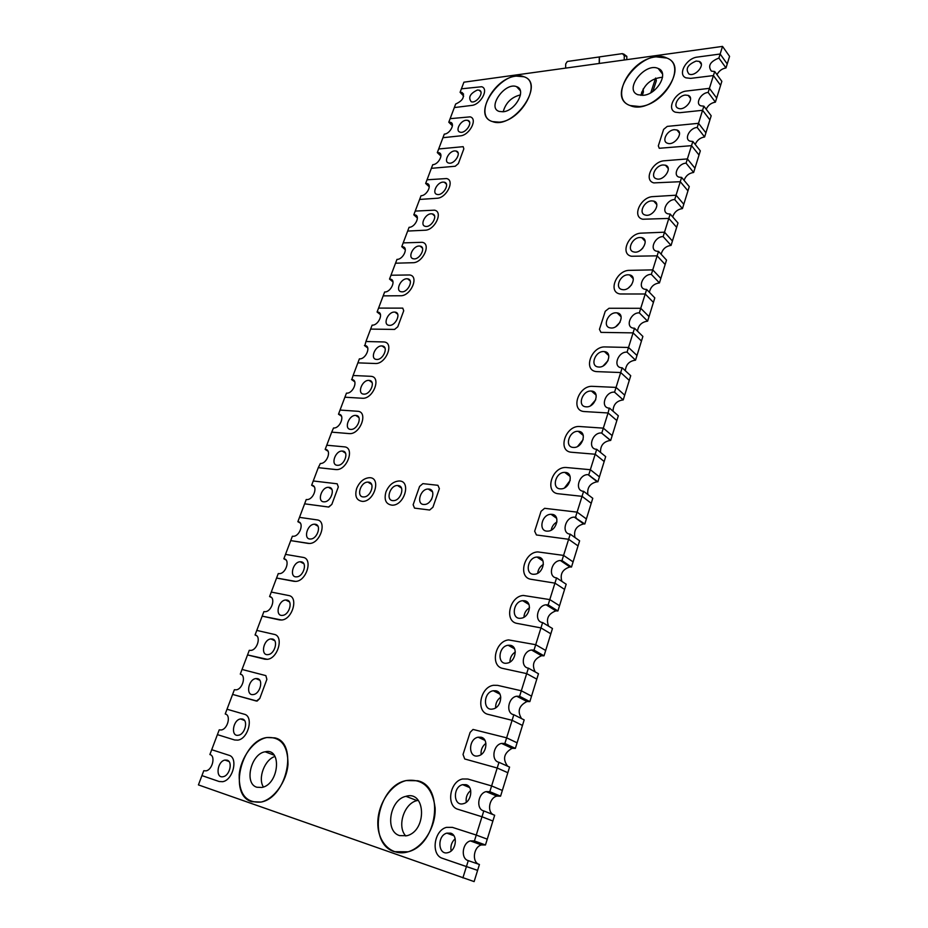 <?xml version="1.0" encoding="UTF-8"?>
<svg xmlns="http://www.w3.org/2000/svg" width="928" height="928" viewBox="0 0 928 928"><rect width="100%" height="100%" fill="white"/><g stroke="black" fill="none" stroke-linecap="round" stroke-linejoin="round"><path stroke-width="1.39" d="M439.373 488.662L432.935 507.222L429.652 510.029L414.514 508.115L413.146 504.739L419.584 486.423L422.878 483.639L437.935 485.309L439.373 488.662L432.935 507.222L429.652 510.029L414.514 508.115L413.146 504.739L419.584 486.423L422.878 483.639L437.935 485.309L439.373 488.662M431.52 490.344L430.859 490.738L431.52 490.344M385.944 491.921C388.832 485.205 393.136 481.562 398.866 480.994C411.556 480.379 404.724 505.563 392.196 505.192C385.909 504.333 383.832 499.902 385.944 491.921C388.832 485.205 393.136 481.562 398.866 480.994C411.556 480.379 404.724 505.563 392.196 505.192C385.909 504.333 383.832 499.902 385.944 491.921M356.677 488.418C359.554 481.818 363.764 478.245 369.298 477.7C381.536 477.12 374.541 501.816 362.477 501.398C356.468 500.54 354.531 496.213 356.677 488.418C359.554 481.818 363.764 478.245 369.298 477.7C381.536 477.12 374.541 501.816 362.477 501.398C356.468 500.54 354.531 496.213 356.677 488.418M468.28 860.627L466.424 866.578L477.607 870.371L442.563 858.365C430.58 855.001 433.921 830.258 446.577 827.347L452.423 827.37L476.261 835.061L474.428 840.942L470.357 840.896C462.225 842.914 460.508 858.713 468.28 860.627L479.428 864.49L474.127 881.6L198.43 784.902L201.933 775.599L219.136 781.515L222.674 781.689C233.16 780.112 238.426 757.503 228.938 755.264L211.723 749.708L217.407 734.64L234.645 739.987L237.835 740.138C248.426 738.827 253.936 716.219 244.261 714.224L227.012 709.224L232.603 694.422L257.126 701.081L259.794 698.459L266.881 679.354L265.86 675.619L242.034 669.459L247.532 654.936L267.287 659.321C278.064 658.567 284.142 635.889 274.085 634.358L256.789 630.414L262.183 616.146L281.602 620.008C292.459 619.533 298.851 596.797 288.596 595.509L271.278 592.064L276.579 578.04L295.649 581.404C306.576 581.218 313.316 558.401 302.853 557.345L285.511 554.376L290.719 540.606L309.442 543.472C320.427 543.576 327.514 520.689 316.854 519.854L299.5 517.36L304.616 503.823L328.802 507.048L331.83 504.403L338.314 486.956L337.189 483.801L313.246 480.971L318.281 467.666L336.284 469.591C347.35 470.299 355.215 447.203 344.126 446.832L326.76 445.22L331.702 432.135L349.357 433.608C360.435 434.617 368.718 411.406 357.408 411.255L340.042 410.06L344.903 397.207L362.268 398.251C373.172 399.446 381.895 376.664 370.748 376.304L353.092 375.504L357.872 362.86L375.248 363.498C385.92 364.437 394.667 342.583 383.937 341.956L365.934 341.516L370.632 329.092L394.574 329.428L397.776 326.784L403.726 310.776L402.752 308.131L378.566 308.096L383.183 295.87L400.548 295.754C410.791 296.218 419.537 276.068 409.631 274.966L390.978 275.233L395.525 263.204L412.89 262.717C422.913 262.972 431.648 243.6 422.147 242.301L403.193 242.892L407.67 231.06L425.024 230.225C434.849 230.272 443.561 211.665 434.455 210.169L415.21 211.085L419.618 199.439L436.96 198.267C446.588 198.116 455.265 180.218 446.554 178.559L427.042 179.788L431.369 168.328L455.254 166.251L458.374 163.583L463.838 148.851L463.176 146.67L438.677 148.979L442.934 137.704L460.253 135.871C469.51 135.384 478.106 118.784 470.148 116.858L450.138 118.668L454.326 107.567L471.621 105.432C480.704 104.783 489.253 88.775 481.655 86.733L461.402 88.821L463.919 82.186L722.529 46.4L720.151 54.021L697.427 57.072C686.372 58.07 677.185 74.634 685.943 77.836L690.652 78.381L713.423 75.574L709.433 88.346L686.627 91.014C675.282 91.826 666.072 109.144 675.398 112.207L679.737 112.706L702.577 110.293L698.517 123.308L667.255 126.394L663.613 129.398L658.323 145.882L659.251 148.283L691.534 145.661L687.393 158.92L664.448 160.764C652.465 161.17 643.255 180.218 653.811 182.897L680.282 181.702L676.06 195.205L653.045 196.608C640.714 196.782 631.55 216.804 642.756 219.24L668.81 218.416L664.518 232.186L641.434 233.137C628.732 233.056 619.626 254.11 631.516 256.256L657.128 255.838L652.744 269.874L629.59 270.35C616.505 270.002 607.504 292.181 620.09 293.979L645.215 293.99L640.749 308.293L609.023 308.27L605.253 311.263L599.453 329.347L600.961 332.386L633.07 332.874L628.523 347.466L605.23 346.933C591.322 345.993 582.622 370.632 596.623 371.618L620.693 372.534L616.053 387.405L592.702 386.35C578.353 385.074 569.85 411.069 584.559 411.568L608.06 412.972L603.328 428.144L579.791 426.532C565.361 425.07 556.939 451.588 571.729 452.272L595.184 454.233L590.347 469.707L566.103 467.492C551.777 466.564 544.086 492.814 558.528 493.777L582.042 496.329L577.1 512.128L544.62 508.312L541.059 511.305L534.667 531.234L536.442 534.969L568.62 539.284L563.586 555.408L537.915 551.928C523.879 552.079 517.557 577.784 531.315 579.339L554.932 583.132L549.794 599.592L523.404 595.463C509.565 596.124 503.858 621.598 517.29 623.442L540.954 627.896L535.711 644.705L508.614 639.914C494.984 641.062 489.856 666.327 502.964 668.462L526.675 673.612L521.316 690.78L497.594 685.363L493.545 685.293C480.147 686.917 475.53 711.996 488.348 714.432L512.094 720.302L506.63 737.841L473.025 729.443L470.125 732.378L463.026 754.476L464.719 758.976L497.199 768.013L491.608 785.923L467.805 779.021L462.538 778.986C449.628 781.48 445.904 806.304 458.154 809.355L481.98 816.756L476.261 835.061L452.423 827.37L446.577 827.347C433.921 830.258 430.58 855.001 442.563 858.365L466.424 866.578L462.886 877.9M499.334 122.171C521.675 120.86 542.544 82.07 523.949 76.769C502.767 67.674 469.452 115.211 492.582 121.614L499.334 122.171M251.604 801.676L261.093 802.059C274.085 799.17 286.717 781.457 287.993 764.37C287.993 745.613 280.964 736.658 266.916 737.528C241.466 740.602 227.952 794.832 251.604 801.676M639.624 106.546C664.877 104.992 687.056 65.32 666.942 58.07C642.953 46.029 603.757 96.616 630.147 105.548L639.624 106.546M394.377 851.695L408.111 851.8C423.33 847.357 435.998 826.79 435.139 808.033C432.541 787.594 422.901 778.43 406.22 780.564C377.186 785.784 366.815 843.552 394.377 851.695M330.577 487.908L329.196 487.745M344.938 452.307L344.056 452.214M718.898 58.046L725.998 67.941L727.227 63.939L720.151 54.021L718.898 58.046C710.094 61.596 707.6 65.958 711.405 71.143L714.688 71.502L721.845 81.328L720.604 85.364L713.423 75.574L690.652 78.381L685.943 77.836C677.185 74.634 686.372 58.07 697.427 57.072L720.151 54.021L727.227 63.939L729.57 56.364L722.529 46.4M714.688 71.502L713.423 75.574L720.604 85.364L716.671 98.066L709.433 88.346L716.671 98.066L715.407 102.138L708.145 92.44C700.918 92.812 694.898 103.785 700.826 105.827L703.865 106.163L702.577 110.293L679.737 112.706L675.398 112.207C666.072 109.144 675.282 91.826 686.627 91.014L709.433 88.346L708.145 92.44M703.865 106.163L711.184 115.768L709.908 119.886L702.577 110.293L709.908 119.886L704.619 136.961L697.206 127.484C689.771 127.716 683.75 139.235 690.072 141.16L692.845 141.45L691.534 145.661L659.251 148.283L658.323 145.882L663.613 129.398L667.255 126.394L698.517 123.308L705.906 132.82L698.517 123.308L697.206 127.484M692.845 141.45L700.327 150.846L699.028 155.034L691.534 145.661L699.028 155.034L693.645 172.446L686.07 163.177C678.414 163.27 672.394 175.357 679.134 177.167L681.616 177.41L680.282 181.702L653.811 182.897C643.255 180.218 652.465 161.17 664.448 160.764L687.393 158.92L694.956 168.212L687.393 158.92L686.07 163.177M681.616 177.41L689.26 186.586L687.95 190.855L680.282 181.702L687.95 190.855L682.451 208.58L674.714 199.543C666.826 199.485 660.84 212.199 668.009 213.846L670.178 214.043L668.81 218.416L642.756 219.24C631.55 216.804 640.714 196.782 653.045 196.608L676.06 195.205L683.785 204.276L676.06 195.205L674.714 199.543M670.178 214.043L677.997 222.987L676.651 227.337L668.81 218.416L676.651 227.337L671.06 245.398L663.137 236.605C655.006 236.373 649.066 249.771 656.688 251.221L658.52 251.384L657.128 255.838L631.516 256.256C619.626 254.11 628.732 233.056 641.434 233.137L664.518 232.186L672.417 241.013L664.518 232.186L663.137 236.605M658.52 251.384L666.513 260.084L659.448 282.924L651.34 274.375C642.965 273.957 637.084 288.098 645.157 289.327L646.642 289.443L645.215 293.99L620.09 293.979C607.504 292.181 616.505 270.002 629.59 270.35L652.744 269.874L660.829 278.446L652.744 269.874L651.34 274.375M646.642 289.443L654.808 297.888L647.605 321.169L639.322 312.875C630.669 312.272 624.88 327.19 633.43 328.164L634.52 328.245L633.07 332.874L600.961 332.386L599.453 329.347L605.253 311.263L609.023 308.27L640.749 308.293L649.02 316.61L640.749 308.293L639.322 312.875M634.52 328.245L642.884 336.423L635.541 360.157L627.061 352.141C618.129 351.318 612.457 367.082 621.47 367.766L622.166 367.801L620.693 372.534L596.623 371.618C582.622 370.632 591.322 345.993 605.23 346.933L628.523 347.466L636.979 355.505L628.523 347.466L627.061 352.141M622.166 367.801L630.727 375.712L623.233 399.91L614.556 392.173C605.334 391.129 599.801 407.775 609.29 408.146L608.06 412.972L584.559 411.568C569.85 411.069 578.353 385.074 592.702 386.35L616.053 387.405L624.695 395.166L616.053 387.405L614.556 392.173M609.568 408.158L618.326 415.767L610.682 440.44L601.53 432.993C592.157 432.112 587.088 449.117 596.716 449.314L595.184 454.233L571.729 452.272C556.939 451.588 565.361 425.07 579.791 426.532L603.328 428.144L612.178 435.615L603.328 428.144L601.808 433.016M596.716 449.314L605.682 456.622L597.887 481.794L588.085 474.637C578.782 474.115 574.212 490.935 583.608 491.306L582.042 496.329L558.528 493.777C544.086 492.814 551.777 466.564 566.103 467.492L590.347 469.707L599.407 476.864L590.347 469.707L588.793 474.684M590.486 476.006L589.744 475.936M583.608 491.306L592.772 498.301L584.826 523.984L574.362 517.128C565.164 516.966 561.057 533.6 570.221 534.168L568.62 539.284L536.442 534.969L534.667 531.234L541.059 511.305L544.62 508.312L577.1 512.128L586.38 518.949L577.1 512.128L575.522 517.198M576.253 517.72L574.966 517.569M554.144 515.052L552.624 515.423L554.144 515.052M570.221 534.168L579.617 540.815L571.497 567.031L561.974 560.582L560.373 560.512C551.29 560.698 547.624 577.146 556.568 577.912L554.932 583.132L531.315 579.339C517.557 577.784 523.879 552.079 537.915 551.928L563.586 555.408L573.086 561.892L563.586 555.408L561.974 560.582M542.428 559.816L541.743 560.187L542.428 559.816M556.568 577.912L566.184 584.211L557.902 610.96L548.146 604.87L546.105 604.801C537.161 605.323 533.902 621.621 542.625 622.56L540.954 627.896L517.29 623.442C503.858 621.598 509.565 596.124 523.404 595.463L549.794 599.592L559.526 605.729L549.794 599.592L548.146 604.87M528.241 603.165L527.487 603.618L528.241 603.165M542.625 622.56L552.473 628.511L544.017 655.818L534.018 650.099L531.558 650.018C522.754 650.876 519.866 667.023 528.38 668.16L526.675 673.612L502.964 668.462C489.856 666.327 494.984 641.062 508.614 639.914L535.711 644.705L545.676 650.47L535.711 644.705L534.018 650.099M513.752 647.431L512.952 647.953L513.752 647.431M528.38 668.16L538.472 673.728L529.842 701.614L519.599 696.29L516.71 696.22C508.068 697.392 505.528 713.412 513.834 714.734L512.094 720.302L488.348 714.432C475.53 711.996 480.147 686.917 493.545 685.293L497.594 685.363L521.316 690.78L531.535 696.151L521.316 690.78L519.599 696.29M498.951 692.648L498.139 693.228L498.951 692.648M513.834 714.734L524.181 719.908L515.365 748.386L504.867 743.467L501.572 743.409C493.093 744.871 490.854 760.798 498.986 762.317L497.199 768.013L464.719 758.976L463.026 754.476L470.125 732.378L473.025 729.443L506.63 737.841L517.093 742.806L506.63 737.841L504.867 743.467M480.727 737.284L480.426 738.259M498.986 762.317L509.576 767.073L500.575 796.166L489.81 791.677L486.121 791.619C477.816 793.37 475.855 809.216 483.801 810.933L481.98 816.756L458.154 809.355C445.904 806.304 449.628 781.48 462.538 778.986L467.805 779.021L491.608 785.923L502.338 790.459L491.608 785.923L489.81 791.677M468.385 786.039L467.608 786.7L468.385 786.039M483.801 810.933L494.67 815.248L485.46 844.979L474.428 840.942M452.62 834.295L451.901 834.968L452.62 834.295M476.261 835.061L487.27 839.156L476.261 835.061M492.884 821.013L481.98 816.756L492.884 821.013M536.802 679.134L526.675 673.612L536.802 679.134M616.842 420.546L608.06 412.972L616.842 420.546M591.24 503.278L582.042 496.329L591.24 503.278M641.457 341.028L633.07 332.874L641.457 341.028M653.416 302.4L645.215 293.99L653.416 302.4M522.476 725.429L512.094 720.302L522.476 725.429M665.144 264.515L657.128 255.838L665.144 264.515M507.836 772.711L497.199 768.013L507.836 772.711M550.838 633.801L540.954 627.896L550.838 633.801M578.04 545.908L568.62 539.284L578.04 545.908M604.163 461.506L595.184 454.233L604.163 461.506M564.572 589.396L554.932 583.132L564.572 589.396M629.277 380.399L620.693 372.534L629.277 380.399M398.089 485.541L397.532 485.506C389.69 485.147 385.259 501.062 393.368 500.621C400.85 500.911 405.49 485.959 398.089 485.541M428.887 489.068L428.284 489.033C420.117 488.685 415.802 504.936 424.224 504.472C431.996 504.739 436.554 489.508 428.887 489.068M431.833 498.835L430.395 501.039M417.728 780.761C444.779 786.515 437.703 844.526 408.111 851.8C392.15 856.753 377.916 843.042 377.812 823.681C377.441 804.39 390.769 784.218 406.22 780.564L417.728 780.761M399.666 835.629L406.974 835.71C427.263 830.699 425.79 790.041 405.942 796.328C389.818 799.46 384.494 831.442 399.666 835.629M418.261 800.354L417.078 800.597C404.167 803.172 396.639 826.407 405.78 835.989M274.862 737.876C298.364 742.725 287.204 797.5 261.093 802.059C246.094 803.254 238.798 794.101 239.204 774.613C240.862 757.213 253.82 739.871 266.916 737.528L274.862 737.876M256.87 787.246L261.916 787.454C279.154 784.392 282.205 747.4 265.141 751.796C250.989 753.664 243.809 783.719 256.87 787.246M275.013 756.459C264.77 759.394 257.59 778.14 263.413 787.014M655.992 56.84L666.942 58.07C691.685 67.396 653.718 116.36 630.147 105.548C609.174 98.797 630.367 59.241 655.992 56.84M643.324 95.317C657.326 94.343 669.459 72.442 658.242 68.498C645.03 61.99 623.523 89.749 637.896 94.737L643.324 95.317M662.546 77.244C651.317 78.323 644.078 84.367 640.854 95.387M516.119 76.096L523.949 76.769C545.977 83.404 513.52 129.885 492.582 121.614C473.431 116.626 493.545 78.138 516.119 76.096M503.115 111.766C515.504 110.954 526.93 89.552 516.594 86.664C504.925 81.745 486.608 107.88 499.252 111.441L503.115 111.766M520.457 94.888C511.502 97.104 505.748 102.73 503.185 111.754M696.162 61.051C687.578 64.67 685.177 68.997 688.947 74.02C695.316 77.279 706.069 64.136 699.248 61.422L696.162 61.051M725.998 67.941C721.949 68.672 718.945 70.922 716.996 74.681M481.098 737.238L478.129 737.203C468.014 738.966 468.13 758.64 478.338 755.821C486.608 754.325 488.87 738.734 481.098 737.238M485.924 743.328C482.293 746.135 480.692 749.882 481.11 754.557M515.365 748.386L512.082 748.316C503.904 753.072 502.419 759.023 507.616 766.18M551.986 514.344L551.046 514.298C541.453 514.147 537.938 531.906 547.775 531.118C556.719 531.164 560.744 514.924 551.986 514.344M556.951 521.965C553.784 523.798 551.87 526.512 551.232 530.132M584.826 523.984L583.677 523.914C576.404 525.84 573.504 530.375 574.977 537.532M616.088 312.806C607.666 312.388 602.098 326.992 610.38 327.897C618.825 329.614 625.832 313.977 617.132 312.887L616.088 312.806M620.032 322.283L615.809 326.633M647.605 321.169C641.747 321.958 638.371 325.276 637.478 331.134M674.331 129.688C667.058 130.059 661.27 141.404 667.452 143.225C674.424 146.16 684.319 132.356 676.941 129.99L674.331 129.688M704.619 136.961C700.153 137.704 697.021 140.198 695.223 144.443M256.406 701.046L232.603 694.422L234.39 689.724L236.153 689.84C242.753 689.26 246.442 675.074 240.282 674.122L242.034 669.459L265.86 675.619L266.881 679.354L259.794 698.459L256.406 701.046M257.555 678.646L255.896 678.565C248.194 679.273 245.491 696.093 253.39 694.538C260.049 693.924 263.714 679.783 257.555 678.646M241.442 674.621L240.282 674.122M328.547 507.036L304.616 503.823L306.24 499.519L306.924 499.566C313.722 499.856 318.42 485.472 311.634 485.24L313.246 480.971L337.189 483.801L338.314 486.956L331.83 504.403L328.547 507.036M328.999 487.339L328.477 487.316C321.262 486.968 316.726 502.245 324.208 501.828C331.087 502.106 335.797 487.757 328.999 487.339M314.267 486.817L311.634 485.24M394.574 329.428L370.632 329.092L372.128 325.136C378.52 325.705 384.134 312.585 377.731 312.063L377.081 312.017L378.566 308.096L402.752 308.131L403.726 310.776L397.776 326.784L394.574 329.428M394.446 312.075C387.904 311.715 382.498 324.8 389.006 325.31C395.514 326.494 401.778 312.713 395.026 312.121L394.446 312.075M380.48 314.673L377.081 312.017M455.254 166.251L431.369 168.328L432.75 164.685C438.538 164.604 444.06 153.781 438.863 152.691L437.308 152.598L438.677 148.979L463.176 146.67L463.838 148.851L458.374 163.583L455.254 166.251M454.639 150.916C448.723 151.183 443.387 161.924 448.63 163.026C454.291 164.929 462.132 152.401 456.147 151.032L454.639 150.916M440.939 156.09L437.308 152.598M685.34 95.062C678.264 95.549 672.475 106.384 678.287 108.309C684.957 111.406 695.304 97.939 688.205 95.398L685.34 95.062M715.407 102.138C711.161 102.88 708.087 105.235 706.208 109.226M663.114 164.964C655.632 165.196 649.855 177.097 656.421 178.791C663.706 181.528 673.113 167.376 665.457 165.219L663.114 164.964M693.645 172.446C688.936 173.176 685.746 175.81 684.052 180.334M651.688 200.889C643.986 200.982 638.232 213.486 645.215 215.029C652.802 217.546 661.664 203.023 653.73 201.098L651.688 200.889M682.451 208.58C677.498 209.322 674.238 212.106 672.696 216.932M640.042 237.487C632.107 237.429 626.4 250.583 633.801 251.94C641.689 254.214 649.983 239.331 641.77 237.661L640.042 237.487M671.06 245.398C665.817 246.152 662.522 249.098 661.154 254.249M642.756 248.194L640.796 250.026M628.175 274.792C620.008 274.549 614.359 288.411 622.201 289.559C630.367 291.566 638.035 276.3 629.578 274.92L628.175 274.792M659.448 282.924C653.904 283.69 650.563 286.81 649.403 292.308M631.643 284.768L628.268 288.086M603.768 351.55C595.08 350.935 589.616 366.34 598.34 366.978C607.051 368.381 613.362 352.362 604.43 351.608L603.768 351.55M635.541 360.157C629.323 360.969 625.924 364.507 625.356 370.748M608.049 360.598L603.235 365.841M538.391 557.102L537.022 557.055C527.278 557.287 524.529 575.418 534.482 574.235C543.321 573.956 546.928 557.867 538.391 557.102M571.497 567.031L569.908 566.95C562.449 569.34 559.781 574.154 561.904 581.415M543.39 564.41C540.061 566.405 538.159 569.351 537.706 573.237M591.206 391.059C582.239 390.236 576.903 406.476 586.067 406.812C595.022 407.891 600.613 391.488 591.472 391.071L591.206 391.059M623.233 399.91C616.644 400.768 613.246 404.527 613.037 411.174M595.753 399.724L590.521 405.756M524.506 600.752L522.731 600.694C512.859 601.309 510.852 619.823 520.91 618.234C529.621 617.63 532.846 601.692 524.506 600.752M557.902 610.96L555.872 610.879C548.216 613.779 545.803 618.883 548.645 626.203M529.517 607.736C526.048 609.916 524.192 613.072 523.949 617.201M578.388 431.334L578.26 431.334C569.05 430.464 564.027 447.447 573.562 447.435C582.656 448.166 587.586 431.555 578.388 431.334M610.682 440.44L610.404 440.417C603.548 441.542 600.254 445.544 600.544 452.435M583.132 439.64L577.622 446.426M510.33 645.308L508.15 645.25C498.185 646.248 496.909 665.144 507.024 663.149C515.597 662.232 518.474 646.422 510.33 645.308M544.017 655.818L541.558 655.736C533.716 659.193 531.593 664.587 535.189 671.918M515.318 651.978C511.757 654.356 509.959 657.708 509.936 662.058M565.314 472.422L564.792 472.398C555.373 471.876 551.104 489.253 560.802 488.859C569.827 489.253 574.293 472.828 565.314 472.422M597.887 481.794L597.18 481.748C590.104 483.244 586.995 487.513 587.853 494.543M570.198 480.391L564.537 487.873M495.865 690.792L493.29 690.745C483.233 692.126 482.676 711.405 492.838 708.992C501.271 707.786 503.823 692.091 495.865 690.792M529.842 701.614L526.965 701.533C518.949 705.616 517.128 711.289 521.513 718.574M500.784 697.16C497.176 699.758 495.459 703.308 495.656 707.832M466.007 784.682L462.654 784.659C452.493 786.805 453.282 806.873 463.49 803.648C471.61 801.885 473.605 786.364 466.007 784.682M500.575 796.166L496.898 796.096C489.323 797.686 486.701 811.71 493.476 814.772M470.716 790.494C467.109 793.544 465.624 797.465 466.285 802.244M450.59 833.147L446.878 833.135C436.682 835.664 438.086 856.15 448.305 852.519C456.263 850.5 458.026 835.026 450.59 833.147M485.46 844.979L481.412 844.932C473.524 846.87 471.644 862.019 479.068 864.362M455.172 838.715C451.623 841.998 450.277 846.069 451.136 850.953M471.621 105.432L454.326 107.567L455.66 104.029C462.921 100.642 465.009 96.779 461.947 92.44L460.079 92.324L461.402 88.821L481.655 86.733C489.253 88.775 480.704 104.783 471.621 105.432M477.375 90.028C470.078 93.542 468.014 97.44 471.204 101.72C476.493 103.855 484.868 91.779 479.208 90.178L477.375 90.028M463.687 96.06L460.079 92.324M460.253 135.871L442.934 137.704L444.292 134.119C449.976 133.934 455.462 123.494 450.498 122.334L448.792 122.218L450.138 118.668L470.148 116.858C478.106 118.784 469.51 135.384 460.253 135.871M466.1 120.234C460.3 120.605 454.987 130.952 460.01 132.124C465.485 134.154 473.593 121.846 467.77 120.362L466.1 120.234M452.412 125.837L448.792 122.218M436.96 198.267L419.618 199.439L421.01 195.738C426.926 195.773 432.46 184.533 427.042 183.547L425.65 183.454L427.042 179.788L446.554 178.559C455.265 180.218 446.588 198.116 436.96 198.267M442.992 182.108C436.96 182.259 431.59 193.418 437.088 194.428C442.923 196.214 450.474 183.442 444.326 182.213L442.992 182.108M429.27 186.806L425.65 183.454M425.024 230.225L407.67 231.06L409.086 227.302C415.118 227.464 420.674 215.783 415.025 214.89L413.807 214.82L415.21 211.085L434.455 210.169C443.561 211.665 434.849 230.272 425.024 230.225M431.149 213.8C425.001 213.834 419.618 225.446 425.36 226.339C431.358 227.986 438.619 214.971 432.309 213.892L431.149 213.8M417.391 218.01L413.807 214.82M412.89 262.717L395.525 263.204L396.975 259.376C403.112 259.666 408.703 247.532 402.798 246.755L401.766 246.686L403.193 242.892L422.147 242.301C431.648 243.6 422.913 262.972 412.89 262.717M419.12 246.024C412.844 245.932 407.438 257.996 413.436 258.784C419.607 260.292 426.555 247.022 420.094 246.094L419.12 246.024M405.316 249.713L401.766 246.686M400.548 295.754L383.183 295.87L384.656 291.984C390.92 292.413 396.511 279.792 390.375 279.142L389.528 279.084L390.978 275.233L409.631 274.966C419.537 276.068 410.791 296.218 400.548 295.754M406.893 278.771C400.478 278.551 395.073 291.114 401.325 291.763C407.659 293.12 414.271 279.595 407.67 278.829L406.893 278.771M393.008 281.938L389.528 279.084M375.248 363.498L357.872 362.86L359.391 358.846C365.91 359.565 371.525 345.9 364.89 345.529L365.934 341.516L383.937 341.956C394.667 342.583 385.92 364.437 375.248 363.498M381.802 345.947C375.121 345.436 369.715 359.055 376.478 359.414C383.148 360.435 389.064 346.376 382.174 345.97L381.802 345.947M367.732 347.965L364.426 345.506M308.061 543.39L290.719 540.606L292.378 536.222L293.283 536.291C300.046 536.396 304.512 522.07 297.865 521.698L299.5 517.36L316.854 519.854C327.514 520.689 320.427 543.576 309.442 543.472L308.061 543.39M315.207 524.25L314.464 524.204C307.133 524.065 302.969 539.644 310.555 539.006C317.399 539.098 321.877 524.807 315.207 524.25M300.254 523.056L297.865 521.698M362.268 398.251L344.903 397.207L346.48 393.124C353.139 393.936 358.684 379.784 351.816 379.575L353.092 375.504L370.748 376.304C381.895 376.664 373.172 399.446 362.268 398.251M368.938 380.387C362.117 379.714 356.723 393.913 363.753 394.11C370.562 394.945 376.107 380.619 369.089 380.399L368.938 380.387M354.74 381.802L351.561 379.552M293.909 581.311L276.579 578.04L278.261 573.585L279.386 573.655C286.114 573.585 290.371 559.317 283.852 558.795L285.511 554.376L302.853 557.345C313.316 558.401 306.576 581.218 295.649 581.404L293.909 581.311M301.182 561.823L300.208 561.765C292.772 561.834 288.979 577.703 296.658 576.845C303.468 576.764 307.725 562.519 301.182 561.823M285.975 559.932L283.852 558.795M349.067 433.596L331.702 432.135L333.523 427.994C340.321 428.643 345.518 414.213 338.523 414.19L340.042 410.06L357.408 411.255C368.718 411.406 360.435 434.617 349.357 433.608L349.067 433.596M355.853 415.431L355.784 415.419C348.824 414.688 343.546 429.386 350.796 429.397C357.709 430.047 362.918 415.558 355.853 415.431M341.492 416.208L338.488 414.19M279.49 619.904L262.183 616.146L263.9 611.61L265.234 611.691C271.927 611.459 275.987 597.214 269.584 596.553L271.278 592.064L288.596 595.509C298.851 596.797 292.459 619.533 281.602 620.008L279.49 619.904M286.903 600.056L285.696 599.998C278.168 600.277 274.746 616.459 282.495 615.368C289.269 615.102 293.306 600.903 286.903 600.056M271.405 597.47L269.584 596.553M335.634 469.556L318.281 467.666L320.346 463.478C327.155 463.942 332.085 449.5 325.171 449.407L326.76 445.22L344.126 446.832C355.215 447.203 347.35 470.299 336.284 469.591L335.634 469.556M342.536 451.066L342.246 451.054C335.159 450.509 330.252 465.496 337.618 465.299C344.508 465.763 349.473 451.344 342.536 451.066M328.013 451.217L325.171 449.407M264.816 659.205L247.532 654.936L249.272 650.308L250.827 650.412C257.474 650.006 261.336 635.796 255.061 634.996L256.789 630.414L274.085 634.358C284.142 635.889 278.064 658.567 267.287 659.321L264.816 659.205M272.356 638.998L270.93 638.928C263.308 639.415 260.246 655.91 268.076 654.6C274.804 654.147 278.644 639.984 272.356 638.998M256.569 635.692L255.061 634.996M234.645 739.987L217.407 734.64L219.228 729.849L221.2 729.976C227.754 729.234 231.269 715.059 225.226 713.968L227.012 709.224L244.261 714.224C253.936 716.219 248.426 738.827 237.835 740.138L234.645 739.987M242.475 719.026L240.596 718.945C232.812 719.861 230.469 737.018 238.426 735.231C245.027 734.442 248.518 720.314 242.475 719.026M226.014 714.282L225.226 713.968M219.136 781.515L201.933 775.599L203.777 770.727L205.97 770.866C212.454 769.962 215.83 755.786 209.89 754.545L211.723 749.708L228.938 755.264C238.426 757.503 233.16 780.112 222.674 781.689L219.136 781.515M227.105 760.171L225.017 760.067C217.164 761.204 215.157 778.696 223.161 776.678C229.703 775.727 233.044 761.61 227.105 760.171M652.871 91.408L656.363 80.713L655.62 78.033M643.127 88.972L643.417 91.965L642.292 95.398M599.418 56.944L567.321 61.468L565.697 63.916L565.639 68.115M599.21 63.464L599.302 56.921M659.75 70.447L658.903 68.823M599.337 63.452L599.418 56.898L622.421 53.627L624.277 55.668L624.219 60.007M626.771 59.647L626.829 56.364L623.57 53.952M368.462 482.142L367.952 482.119C360.412 481.736 355.876 497.327 363.683 496.932C370.898 497.234 375.596 482.548 368.462 482.142M650.818 92.707L655.493 78.428M641.619 92.185L643.417 91.965M624.277 55.668L626.829 56.364M401.43 488.024L397.532 485.506M428.284 489.033L432.471 491.794M405.942 796.328L417.078 800.597M265.141 751.796L274.178 755.183M658.242 68.498L662.511 74.008M516.594 86.664L520.341 90.77M701.313 64.229L699.248 61.422M484.95 740.358L478.129 737.203M512.082 748.316L501.572 743.409M556.696 518.346L551.046 514.298M583.677 523.914L574.362 517.128M621.11 316.784L617.132 312.887M679.458 133.133L676.941 129.99M255.896 678.565L259.736 680.212M328.477 487.316L331.83 489.346M377.731 312.063L380.283 314.047M395.026 312.121L397.671 314.209M438.863 152.691L440.754 154.512M456.147 151.032L458.084 152.946M690.49 98.368L688.205 95.398M668.23 168.525L665.457 165.219M656.78 204.578L653.73 201.098M645.122 241.292L641.77 237.661M633.232 278.69L629.578 274.92M608.745 355.586L604.43 351.608M569.908 566.95L560.373 560.512M542.984 561.011L537.022 557.055M596.136 395.131L591.472 391.071M555.872 610.879L546.105 604.801M528.972 604.522L522.731 600.694M610.404 440.417L601.53 432.993M583.271 435.429L578.26 431.334M541.558 655.736L531.558 650.018M514.634 648.892L508.15 645.25M597.18 481.748L588.085 474.637M570.128 476.493L564.792 472.398M526.965 701.533L516.71 696.22M499.96 694.167L493.29 690.745M496.898 796.096L486.121 791.619M469.591 787.524L462.654 784.659M481.412 844.932L470.357 840.896M453.862 835.687L446.878 833.135M461.947 92.44L463.594 94.157M479.208 90.178L480.89 91.965M450.498 122.334L452.261 124.097M467.77 120.362L469.58 122.206M427.042 183.547L429.061 185.414M444.326 182.213L446.403 184.162M415.025 214.89L417.171 216.804M432.309 213.892L434.524 215.888M402.798 246.755L405.072 248.692M420.094 246.094L422.449 248.136M390.375 279.142L392.788 281.114M407.67 278.829L410.164 280.906M364.89 345.529L367.569 347.536M382.174 345.97L384.958 348.081M314.464 524.204L317.933 526.188M351.816 379.575L354.635 381.57M369.089 380.399L372.024 382.51M300.208 561.765L303.792 563.69M338.523 414.19L341.481 416.173M355.784 415.419L358.869 417.519M285.696 599.998L289.385 601.843M342.246 451.054L345.471 453.131M270.93 638.928L274.7 640.68M240.596 718.945L244.493 720.476M225.017 760.067L228.961 761.482M371.571 484.404L367.952 482.119"/></g></svg>
